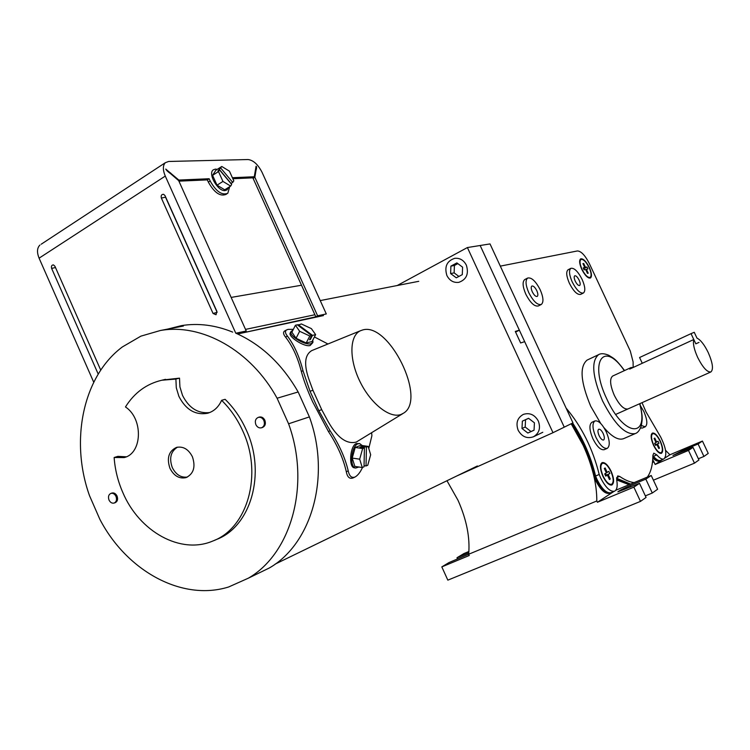 <?xml version="1.0" encoding="UTF-8"?>
<svg xmlns="http://www.w3.org/2000/svg" width="750" height="750" viewBox="0 0 750 750"><rect width="100%" height="100%" fill="white"/><g stroke="black" fill="none" stroke-linecap="round" stroke-linejoin="round"><path stroke-width="1.12" d="M109.003 500.025C107.934 496.781 108.572 494.569 110.925 493.387C113.034 492.947 114.731 493.959 116.006 496.434C117.075 499.659 116.447 501.872 114.122 503.062C111.994 503.522 110.287 502.509 109.003 500.025M111.872 493.059L111.984 493.022C114.094 492.581 115.781 493.603 117.056 496.069C118.134 499.294 117.506 501.497 115.172 502.697C117.506 501.497 118.134 499.294 117.056 496.069C115.781 493.603 114.094 492.581 111.984 493.022L110.925 493.387M255.863 424.65C254.7 421.088 255.516 418.659 258.328 417.366C260.681 416.925 262.538 417.975 263.878 420.534C265.041 424.078 264.244 426.497 261.469 427.809C259.088 428.287 257.222 427.228 255.863 424.65M259.125 417.122L259.294 417.066C261.656 416.616 263.503 417.675 264.844 420.234C266.006 423.769 265.209 426.188 262.434 427.5C265.209 426.188 266.006 423.769 264.844 420.234C263.503 417.675 261.656 416.616 259.294 417.066L258.328 417.366M41.194 244.219L165.347 162.694L168.637 161.466L248.034 159.534C253.341 160.2 258.019 164.466 262.05 172.303L326.297 313.941L317.616 315.787L315.806 316.781L323.447 315.581L237.628 333.975L321.778 315.506M301.509 285.225L231.15 297.422L301.509 285.225M167.616 329.1L181.594 325.594C198.366 322.922 215.391 325.087 232.678 332.109M314.887 314.747L245.512 329.4M217.238 169.369L215.381 169.097L213.197 169.894C207.666 173.737 217.931 191.606 225.075 190.594L227.109 189.834L228.469 187.453M217.022 185.184L224.719 189.797L230.653 186.084L231.666 184.444L219.553 169.95L217.884 171.009L221.794 166.472L215.887 170.231L212.578 175.341L217.022 185.184L222.956 181.434L230.653 186.084M231.084 183.741L233.841 180.919L229.434 171.169L221.794 166.472M219.553 169.95L218.503 171.572L212.578 175.341M218.503 171.572L222.956 181.434M231.169 183.591L219.094 169.134M232.838 182.55L220.753 168.075M161.353 198.028C160.791 195.469 161.559 194.241 163.669 194.325L165.028 195.666L216.853 311.297L216.056 314.747L213.066 313.472L161.353 198.028L165.544 197.203L165.422 196.537M236.906 333.656L244.322 332.072L246.234 331.003L235.791 333.234L165.281 176.081C162.722 169.913 162.741 165.441 165.347 162.694M93.741 382.247L39.094 258.169L165.281 176.081M98.222 374.1L51.628 268.406C51.075 266.156 51.684 264.994 53.466 264.909L54.938 266.278L100.744 370.144M39.938 245.044C37.022 247.941 36.741 252.309 39.094 258.169M317.616 315.787L254.859 177.281L253.106 178.378L253.266 177.394M246.234 331.003L178.697 180.656L170.503 173.588C167.944 171.825 166.369 170.316 165.759 169.069L178.828 180.056L178.359 180.366M229.697 186.684L227.803 193.275C221.953 195.6 216.075 191.494 210.159 180.975L209.147 178.734L178.828 180.056M254.859 177.281L255.984 170.447C256.762 168.15 256.791 166.734 256.078 166.219L254.278 176.756L232.387 177.713M209.147 178.734L207.347 179.878L178.922 181.153M210.159 180.975L208.359 182.128L207.347 179.878M208.359 182.128C214.266 192.628 220.144 196.725 226.013 194.4L226.931 193.819M254.278 176.756L252.525 177.853L232.856 178.734M255.984 170.447L255.244 170.906M315.806 316.781L253.106 178.378M170.644 172.988L170.091 173.344M217.116 312.262L165.544 197.203M358.875 467.016L355.688 468.028C349.219 467.269 351.3 445.744 358.031 443.803L359.766 443.634L362.194 445.538M359.438 443.588L356.381 443.559C349.978 445.547 348.478 467.156 354.216 467.803L354.581 467.859M362.644 329.972L360.347 330.787C349.472 335.7 348.938 359.072 359.878 381.384C370.678 403.744 389.934 418.828 401.081 414.441L403.688 413.081C427.041 399.084 388.791 321.694 362.644 329.972M313.228 349.997L311.822 350.569C304.303 355.022 303.656 365.475 309.872 381.928L312.966 390.338L310.012 391.219L318.806 410.653L321.722 409.697L326.203 418.003C335.953 436.659 345.975 444.675 356.269 442.078L402.6 413.756M292.969 330.084L290.925 331.65C289.003 335.963 305.119 345.619 311.053 343.716L312.984 342.197L312.75 340.191M312.684 342.769L310.106 345.534C304.284 347.25 288.534 336.881 290.109 333.244L290.391 332.691M293.353 329.334L288.047 329.372L286.406 330.028C284.897 331.322 285.234 333.337 287.419 336.084L285.562 337.097C283.341 334.387 282.975 332.391 284.466 331.097L285.084 330.75M287.419 336.084C294.281 345.188 299.466 356.709 302.972 370.659L301.35 371.512C303.722 380.428 307.472 390.506 312.609 401.747L328.472 431.578C337.416 445.256 343.359 458.644 346.303 471.75C347.334 477.131 349.584 479.194 353.053 477.947L354.806 477.122M301.35 371.512C297.787 357.553 292.528 346.078 285.562 337.097M214.462 540.328L216.394 539.503C250.997 526.734 266.456 472.941 246.197 429.806C240.872 418.003 233.841 407.841 225.113 399.319L221.606 400.312C230.353 408.863 237.403 419.072 242.747 430.912C263.072 474.216 247.603 528.197 212.916 540.984C180.722 554.897 139.294 531.638 122.812 492.497C117.9 481.247 115.013 469.584 114.131 457.509L117.862 456.356L126.272 456.797M221.606 400.312C218.55 407.147 213.834 411.469 207.469 413.287C195.281 415.35 185.756 409.697 178.884 396.328L176.297 387.825L175.884 379.05L179.512 378.15L179.925 386.897L182.503 395.363C188.934 408.066 197.991 413.803 209.681 412.556M177.516 447.15C170.775 451.388 169.022 458.175 172.266 467.512C175.931 474.694 180.984 477.872 187.453 477.047M192.413 456.759C195.759 466.847 193.669 473.784 186.131 477.591C179.334 479.062 173.934 475.969 169.941 468.291C166.556 458.044 168.759 451.078 176.541 447.384C183.206 446.109 188.494 449.231 192.413 456.759M162.731 380.016L179.512 378.15M114.131 457.509L124.097 457.584C142.378 453.581 143.475 418.716 125.466 406.95C134.4 392.719 146.531 383.812 161.878 380.222L175.884 379.05M89.55 495.769L99.862 519.319C126.656 570.853 181.894 601.584 228.637 586.978L248.325 578.194C291.412 553.491 310.753 484.416 288.581 423.788L277.097 398.231C250.969 350.344 201.834 323.053 160.369 330.506L140.906 336.141L122.381 346.931C82.903 376.331 69.778 440.756 89.55 495.769M327.947 343.997L314.428 336.956M302.972 370.659L310.012 391.219M318.806 410.653L330.122 430.763C339.084 444.384 345.122 457.744 348.216 470.841L346.303 471.75M362.522 467.419C360.347 472.191 357.863 475.387 355.069 477C351.619 478.256 349.331 476.203 348.216 470.841M371.644 432.863L371.906 435.703L368.775 448.472M312.966 390.338L321.722 409.697M235.894 333.206C261.441 344.616 282.197 364.2 298.153 391.969L309.394 416.906C331.05 476.062 311.887 543.609 269.391 567.947L248.325 578.194M298.153 391.969L277.097 398.231M309.394 416.906L288.581 423.788M295.444 325.238L299.644 331.284L309.797 336.009L311.653 335.569L297.328 324.825L295.444 325.238L291.891 332.194L296.062 338.269L306.197 342.975L312.037 341.559L315.628 334.641L311.381 328.622L301.359 323.944L297.881 325.238M309.797 336.009L306.197 342.975M299.644 331.284L296.062 338.269M298.2 324.637L312.506 335.372L315.628 334.641M312.506 335.372L310.341 339.562L309.488 339.759L311.653 335.569M309.797 339.15L310.341 339.562M362.259 467.531L359.672 459.188L362.644 448.566L364.416 447.872L364.031 466.791L362.259 467.531L354.834 466.397L352.228 458.062L355.2 447.478L360.741 445.322L368.147 446.4L370.669 454.734L367.753 465.244L366.038 465.956L364.05 465.656M364.416 447.872L359.934 447.216L361.959 446.428L361.931 447.506M368.147 446.4L366.431 447.075L361.959 446.428M362.644 448.566L355.2 447.478M359.672 459.188L352.228 458.062M366.431 447.075L366.038 465.956M519.356 330.188L515.288 331.425L520.631 342.966L524.672 341.653L564.253 427.162L552.984 432.694L467.4 247.547L480.159 245.503L519.356 330.188L515.578 332.062M467.4 247.547L397.238 285.516M552.984 432.694L456.384 476.156M566.128 408.131C581.756 426.656 592.781 448.772 599.203 474.469L595.575 476.016C591.066 457.144 583.434 439.481 572.663 423.028C583.434 439.481 591.066 457.144 595.575 476.016L594.797 476.344L596.166 479.625C601.097 489.309 605.747 493.781 610.106 493.041L610.172 493.012M595.388 479.953C600.319 489.637 604.969 494.109 609.338 493.359L610.106 493.041C605.747 493.781 601.097 489.309 596.166 479.625L594.797 476.344L594.019 476.672L595.388 479.953M616.697 479.944L629.091 484.706L616.697 479.944M616.613 479.091L629.841 484.387L616.613 479.091M647.325 477.103C650.916 472.2 652.781 464.934 652.913 455.287L653.794 453.178L656.803 454.894L653.447 456.319L652.913 455.728L653.447 456.319C656.306 459.656 658.659 461.006 660.516 460.369L659.794 460.669C657.984 461.297 655.678 460.012 652.884 456.806C655.678 460.012 657.984 461.297 659.794 460.669L659.081 460.969C657.441 461.559 655.359 460.528 652.837 457.875M594.019 476.672C589.528 457.838 581.916 440.194 571.172 423.759L583.125 445.228C592.341 465.506 596.897 484.088 596.803 500.972L597.403 502.275L613.95 491.438M594.797 476.344C590.297 457.491 582.675 439.838 571.912 423.394C582.675 439.838 590.297 457.491 594.797 476.344M599.203 474.469L600.572 477.75C605.513 487.453 610.153 491.944 614.494 491.213L610.884 492.722C606.525 493.463 601.875 488.981 596.944 479.288L595.575 476.016L596.944 479.288C601.875 488.981 606.525 493.463 610.884 492.722L610.941 492.694M616.603 478.266L630.6 484.078L616.603 478.266M589.125 267.6C586.069 261.713 583.341 258.994 580.95 259.462C579.441 260.859 579.788 264.122 581.991 269.241C585.056 275.138 587.775 277.866 590.156 277.397C591.684 275.991 591.337 272.728 589.125 267.6M583.013 263.822L583.688 263.475L582.928 263.644L584.747 267.534L583.219 267.881L584.128 269.831L585.656 269.475L587.475 273.366L588.234 273.188L586.416 269.297L585.731 269.644M584.747 267.534L583.378 268.228M583.688 263.475L585.506 267.356L583.462 268.397M583.594 268.678L584.409 269.766M585.506 267.356L587.025 267.009L583.866 268.612M587.025 267.009L587.925 268.95L586.416 269.297M603.15 476.166C600.366 469.416 600.131 465.122 602.447 463.303C605.091 462.834 607.903 465.544 610.884 471.412C613.678 478.163 613.913 482.456 611.578 484.303C608.944 484.753 606.131 482.034 603.15 476.166M606.3 472.744L607.191 472.369L605.138 467.953L604.312 468.45L606.366 472.875L604.706 473.897L605.737 476.109L607.388 475.087L609.441 479.522L610.266 479.006L609.375 479.381M607.388 475.087L605.606 475.847M607.191 472.369L608.831 471.366L609.853 473.569L606.262 475.087L605.484 473.409M605.484 475.575L606.262 475.087M609.853 473.569L605.55 475.716M608.212 474.581L610.266 479.006M653.738 445.162C651.188 439.078 650.841 435.262 652.706 433.697C654.928 433.35 657.403 435.863 660.131 441.234C662.691 447.309 663.028 451.134 661.144 452.709C658.941 453.047 656.466 450.534 653.738 445.162M655.931 442.397L656.663 442.087L654.788 438.075L654.103 438.488L655.978 442.5L654.609 443.344L655.547 445.359L656.916 444.516L658.8 448.538L659.475 448.106L658.744 448.425M656.916 444.516L655.444 445.144M656.663 442.087L658.022 441.253L658.959 443.259L655.631 444.675L654.919 443.156M658.959 443.259L655.397 445.031M657.6 444.094L659.475 448.106M633.159 367.481L631.05 367.556L629.7 369.075L693.797 339.516C692.756 343.387 694.059 349.378 697.706 357.506C702.863 367.613 707.259 372.422 710.906 371.944C713.634 369.384 712.725 362.887 708.188 352.462C704.353 344.681 700.622 339.9 696.984 338.119L694.237 332.288L691.031 333.647L639.572 357.516L642.272 363.272M691.031 333.647L695.822 343.828L699 342.394L695.822 343.828L693.797 339.516M587.362 359.962L587.1 360.094C579.384 366.581 580.594 381.966 590.719 406.256L600.75 423.516M595.959 437.4C592.388 428.775 592.031 423.291 594.909 420.947C598.434 420.3 602.212 423.938 606.253 431.869C609.862 440.484 610.2 445.978 607.275 448.35C603.787 448.978 600.009 445.322 595.959 437.4M594.909 420.947L591.881 422.297C588.994 424.65 589.331 430.134 592.903 438.75C596.953 446.663 600.722 450.309 604.228 449.681L607.275 448.35M599.128 435.694C600.722 438.816 602.203 440.25 603.581 439.997C604.725 439.069 604.584 436.913 603.178 433.519C601.584 430.406 600.103 428.972 598.716 429.225C597.581 430.153 597.712 432.309 599.128 435.694M640.453 405.778L643.903 411.647C647.278 419.625 647.728 424.678 645.234 426.788L641.362 425.503M642.131 418.678L641.972 414.994M572.194 281.887C569.156 274.809 568.706 270.3 570.853 268.35C574.191 267.675 577.95 271.369 582.122 279.422C585.169 286.5 585.609 291.028 583.444 292.997C580.134 293.653 576.384 289.95 572.194 281.887M568.228 269.691L568.069 269.766C565.922 271.725 566.362 276.234 569.391 283.303C573.572 291.356 577.331 295.05 580.65 294.384L583.312 293.062M575.241 281.128C576.891 284.297 578.362 285.759 579.666 285.497C580.519 284.719 580.341 282.947 579.141 280.162C577.5 276.994 576.028 275.541 574.716 275.803C573.872 276.572 574.05 278.353 575.241 281.128M528.769 292.659C525.572 285.122 525.197 280.256 527.653 278.053C531.497 277.191 535.688 281.109 540.216 289.819C543.441 297.366 543.797 302.25 541.303 304.462C537.497 305.316 533.316 301.378 528.769 292.659M524.925 279.469L524.728 279.572C522.253 281.775 522.619 286.641 525.806 294.169C530.353 302.878 534.534 306.806 538.359 305.944L541.134 304.556M532.284 291.788C534.075 295.219 535.716 296.766 537.216 296.428C538.2 295.556 538.05 293.644 536.794 290.672C535.003 287.25 533.362 285.703 531.853 286.041C530.878 286.913 531.028 288.825 532.284 291.788M612.731 376.012L612.647 376.05C609.478 378.75 610.041 385.181 614.316 395.344C619.331 405.122 623.878 409.659 627.966 408.956M602.888 476.325C606.075 482.587 609.066 485.484 611.878 485.006C614.363 483.038 614.119 478.453 611.138 471.253C607.959 464.991 604.959 462.103 602.137 462.6C599.672 464.55 599.925 469.125 602.888 476.325M653.522 445.294C656.438 451.022 659.072 453.703 661.425 453.347C663.431 451.669 663.075 447.581 660.337 441.103C657.431 435.375 654.797 432.694 652.425 433.069C650.438 434.728 650.803 438.806 653.522 445.294M589.359 267.544C591.722 273.019 592.087 276.497 590.456 277.997C587.925 278.494 585.019 275.587 581.756 269.297C579.394 263.831 579.028 260.353 580.641 258.863C583.191 258.366 586.097 261.262 589.359 267.544M656.803 454.894C659.663 458.241 662.016 459.591 663.862 458.962C667.247 455.578 666.206 448.294 660.712 437.091L645.984 411.816L642.028 402.675M633.169 367.472L633.103 361.894L630.3 351.056L589.462 263.794C585.197 255.422 581.184 251.137 577.416 250.95L500.316 266.128M614.494 491.213C616.969 489.947 617.728 486.337 616.772 480.394L617.681 475.931L619.603 476.391C624.919 480.019 629.756 482.091 634.116 482.606M652.894 456.553L653.447 456.319C656.306 459.656 658.659 461.006 660.516 460.369L663.862 458.962M603.947 427.631C611.916 436.866 618.459 440.55 623.587 438.666L635.288 433.575C625.509 435.244 614.597 424.35 602.55 400.894C592.341 376.509 591.019 361.097 598.584 354.666L598.819 354.553M640.509 428.006L642.356 428.044L645.234 426.788M446.897 275.55C444.225 266.644 446.869 260.897 454.828 258.3C459.891 257.906 463.734 260.184 466.35 265.153C469.012 273.881 466.491 279.609 458.775 282.356C453.553 282.928 449.597 280.659 446.897 275.55M450.609 273.562L450.9 266.119L456.881 262.903L462.591 267.169L462.291 274.641L456.291 277.819L450.609 273.562L454.134 272.878L454.425 265.472L457.856 263.634M458.888 276.441L454.134 272.878M450.9 266.119L454.425 265.472M518.156 430.256C515.616 423.066 517.359 417.769 523.378 414.375C529.706 412.453 534.694 414.675 538.331 421.041C540.834 428.053 539.212 433.303 533.456 436.781C526.997 438.947 521.897 436.772 518.156 430.256M534.066 430.144L531 431.541L525.197 427.031L525.553 419.709L528.591 418.312M527.841 433.031L522 428.503L522.356 421.144L528.562 418.294L534.431 422.822L534.056 430.209L527.841 433.031L531 431.541M522 428.503L525.197 427.031M522.356 421.144L525.553 419.709M446.972 480.731L457.997 500.259C466.603 519.628 470.156 537.628 468.666 554.259L596.803 500.972M648.188 475.856L648.525 476.597M653.409 480.188L694.462 463.163L698.934 459.984L693.028 447.384L688.491 450.431L694.462 463.163M688.491 450.431L655.134 464.456L653.916 461.85L652.444 462.469M615.759 490.266L651.216 475.481L657.628 489.244L652.294 493.022L645.816 479.109L630.028 485.681C622.781 488.812 618.722 490.884 617.85 491.878L639.516 483.337L633.862 487.134L640.491 501.384L646.078 497.428L639.516 483.337M652.725 459.694L653.916 461.85M665.55 450.281L669.891 454.791L664.978 458.006M662.925 459.347L655.134 464.456M698.362 458.766L703.931 456.45L708.234 453.403L702.441 441.056L698.091 443.981L683.634 450.075L684.131 451.125M645.356 495.872L652.294 493.022M468.666 554.203L448.997 562.566L441.816 566.887L447.834 580.144L640.491 501.384M468.909 551.494L463.875 553.594L456.994 557.737L457.566 559.003M456.994 557.737L468.806 552.825M441.816 566.887L469.228 555.506L468.666 554.259M651.216 475.481L645.816 479.109M597.403 502.275L633.862 487.134M683.634 450.075L672.947 455.438L693.028 447.384M702.441 441.056L669.891 454.791M490.022 243.919L572.962 422.878L564.253 427.162L480.159 245.503L490.022 243.919M703.931 456.45L698.091 443.981M217.116 312.328L213.066 313.472M55.491 267.525L51.628 268.406M330.122 430.763L328.472 431.578M624.319 370.669C603.938 340.284 588.647 361.228 606.797 398.934C623.869 436.903 649.669 438.778 639.666 403.734M619.603 476.391L616.669 477.628M630.028 485.681L630.656 487.022M114.225 503.025L115.172 502.697M261.637 427.753L262.434 427.5M360.347 330.787L311.822 350.569M286.406 330.028L284.466 331.097M418.744 281.316L320.241 300.581M207.469 413.287L208.387 413.025M161.878 380.222L165.534 379.331M124.097 457.584L124.8 457.369M477.375 465.975L275.175 564.103M183.394 326.034L160.369 330.506M290.925 331.65L290.109 333.244M355.688 468.028L354.216 467.803M610.884 492.722L610.106 493.041M580.95 259.462L579.825 260.034M590.062 277.453L588.928 278.025M602.447 463.303L600.9 463.959M611.578 484.303L610.041 484.941M652.706 433.697L651.441 434.25M661.144 452.709L659.878 453.253M631.05 367.556L612.647 376.05M710.906 371.944L615.694 414.422M587.1 360.094L598.584 354.666C600.9 353.222 604.294 353.428 608.766 355.266C613.847 358.631 614.916 357.919 624.572 370.547M570.853 268.35L568.069 269.766M527.653 278.053L524.728 279.572M635.288 433.575C637.884 432.731 639.919 430.012 641.391 425.409C642.084 419.316 643.303 419.006 639.919 403.622M533.691 436.669L542.784 432.281"/></g></svg>
